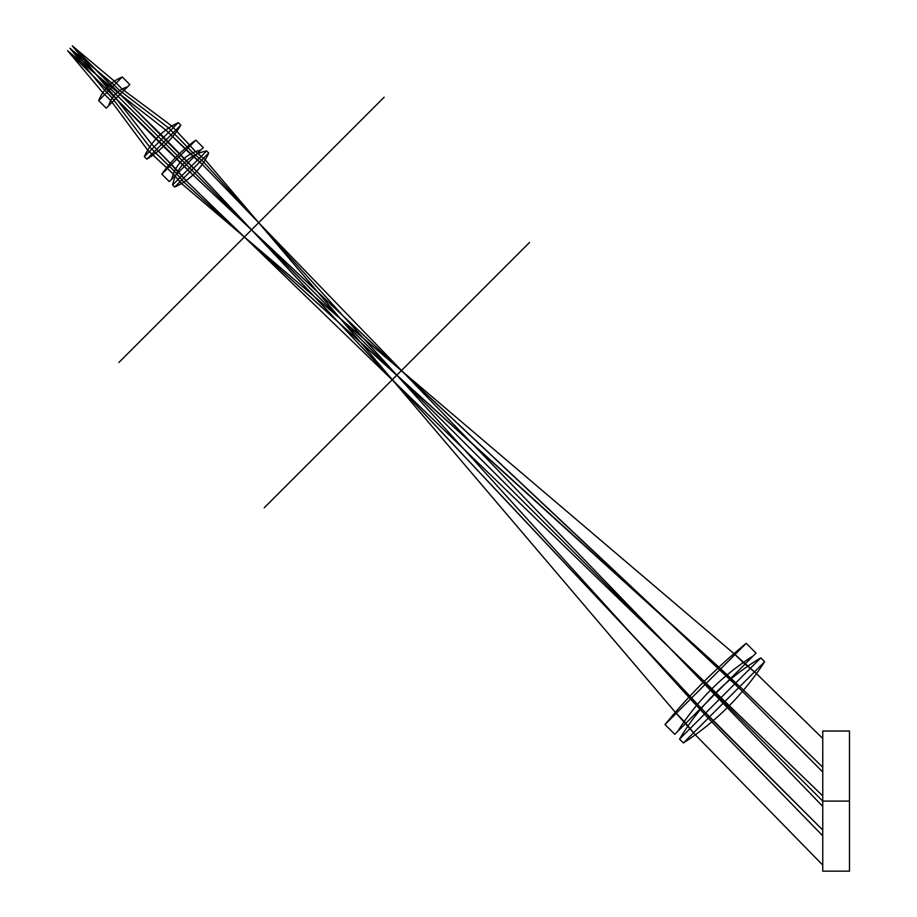 <?xml version="1.0" encoding="UTF-8"?>
<svg xmlns="http://www.w3.org/2000/svg" width="917" height="917" viewBox="0 0 917 917"><rect width="100%" height="100%" fill="white"/><g stroke="black" fill="none" stroke-linecap="round" stroke-linejoin="round"><path stroke-width="1.38" d="M822.755 731.021L822.755 871.15L822.755 731.021L849.474 731.021L849.474 871.15L849.474 731.021L849.474 871.15L822.755 871.15L822.755 731.021M822.755 733.887L822.755 868.284L822.755 733.887M849.474 733.887L849.474 868.284L849.474 733.887M822.755 801.091L725.897 704.222L822.755 801.091L727.662 705.987L822.755 801.091L727.754 706.079L822.755 801.091L849.474 801.091L822.755 801.091L69.921 48.246L108.137 86.462L69.921 48.246L111.863 83.011L119.714 90.554L168.682 128.013L192.96 152.784L203.746 162.183L688.85 697.264L711.764 721.885L822.755 835.823M764.64 661.742L683.417 742.965L764.64 661.742A275.295 275.295 0 0 1 683.417 742.965L679.554 739.102A233.193 233.193 0 0 1 760.778 657.879L679.554 739.102L760.778 657.879L679.554 739.102L760.778 657.879L764.64 661.742M724.029 702.353C729.714 708.039 729.714 708.039 724.029 702.353L720.166 698.49C713.426 691.75 713.426 691.75 720.166 698.49L724.029 702.353M756.009 653.11L674.786 734.334L756.009 653.11L746.232 643.333L665.008 724.556L746.232 643.333A585.711 585.711 0 0 0 665.008 724.556L674.786 734.334L677.617 731.502A241.939 241.939 0 0 1 753.178 655.942L756.009 653.11M715.398 693.722C709.792 688.117 709.792 688.117 715.398 693.722L705.62 683.944C702.972 681.297 702.972 681.297 705.62 683.944L715.398 693.722M264.199 507.777L529.453 242.524M264.199 242.524L529.453 507.777M118.901 362.479L384.154 97.225M118.901 97.225L384.154 362.479M208.709 153.036L174.711 187.034L208.709 153.036A67.25 67.25 0 0 1 174.711 187.034L172.614 184.947A43.317 43.317 0 0 1 206.623 150.938L172.614 184.947L206.623 150.938L172.614 184.947L206.623 150.938L208.709 153.036M191.71 170.035C195.883 174.207 195.883 174.207 191.71 170.035L189.613 167.937C182.804 161.128 182.804 161.128 189.613 167.937L191.71 170.035M203.265 147.58L169.255 181.589L203.265 147.58L195.825 140.152L161.828 174.15L195.825 140.152A143.786 143.786 0 0 0 161.828 174.15L169.255 181.589L171.708 179.124A39.053 39.053 0 0 1 200.8 150.033L203.265 147.58M186.254 164.579C180.787 159.111 180.787 159.111 186.254 164.579L178.826 157.151C176.924 155.248 176.924 155.248 178.826 157.151L186.254 164.579M180.832 125.148L146.823 159.157L180.832 125.148A104.641 104.641 0 0 1 146.823 159.157L144.313 156.635A68.981 68.981 0 0 1 178.311 122.637L144.313 156.635L178.311 122.637L144.313 156.635L178.311 122.637L180.832 125.148M163.822 142.158C166.458 144.783 166.458 144.783 163.822 142.158L161.312 139.636C157.254 135.578 157.254 135.578 161.312 139.636L163.822 142.158M129.836 84.547L106.223 108.16L129.836 84.547L122.282 76.994L98.669 100.606L122.282 76.994A42.526 42.526 0 0 0 98.669 100.606L106.223 108.16L108.584 105.799A27.831 27.831 0 0 1 127.474 86.909L129.836 84.547M118.029 96.354C114.831 93.156 114.831 93.156 118.029 96.354L110.476 88.8C107.278 85.602 107.278 85.602 110.476 88.8L118.029 96.354M822.755 830.057L710.629 718.366L822.755 830.057L712.406 720.132L822.755 830.057L712.498 720.223L822.755 830.057L701.287 708.486L196.593 171.376L72.305 45.85L110.395 84.364L72.305 45.85L114.407 81.166L122.179 89.075L171.823 126.03L195.642 151.637L205.19 159.856L675.336 712.303L695.315 734.792L822.755 865.109M822.755 771.999L740.042 688.954L822.755 771.999L741.807 690.73L822.755 771.999L741.899 690.822L822.755 771.999L742.449 691.384L718 668.046L193.051 174.918L67.526 50.63L106.04 88.72L67.526 50.63L117.468 92.25L165.828 130.031L185.177 148.497L165.885 130.088L117.571 92.342L67.526 50.63L117.571 92.342L165.885 130.088L190.495 154.067L202.29 164.338L822.755 806.41L202.256 164.303L190.564 154.136L185.2 148.508L202.256 164.303L822.755 806.398M727.754 706.079L108.137 86.462L727.754 706.079M72.305 45.85L118.511 92.938L162.252 135.739L195.172 169.783L710.629 718.366L195.172 169.783L162.252 135.739L118.511 92.938L72.305 45.85L195.573 170.275L712.406 720.132L195.573 170.275L72.305 45.85L195.917 170.654L713.048 720.773L195.917 170.654L161.174 134.799L117.754 92.159L160.693 134.363L196.57 171.33L712.498 720.223L196.57 171.33L72.305 45.85L114.499 81.235L72.305 45.85L113.926 95.792L151.706 144.152L170.172 163.501L151.763 144.21L114.017 95.895L72.305 45.85L114.017 95.895L151.763 144.21L175.743 168.82L186.013 180.615L822.755 795.922M741.899 690.822L193.006 174.895L106.04 88.72L193.006 174.895L741.899 690.822M822.755 835.811L711.214 721.324L689.068 697.528L203.723 162.137L193.04 152.852L168.762 128.059L119.829 90.657L111.943 83.092L69.921 48.246L111.943 83.092L119.829 90.657L168.762 128.059L193.04 152.852L203.723 162.137L689.068 697.528L711.214 721.324L822.755 835.811M822.755 865.098L694.765 734.23L684.85 722.16L675.554 712.589L205.179 159.787L195.745 151.695L171.926 126.076L122.282 89.167L114.499 81.235L122.282 89.167L171.926 126.076L195.745 151.695L205.179 159.787L675.554 712.589L684.85 722.16L694.765 734.23L822.755 865.098M822.755 767.254L743.561 690.088L718.939 667.175L183.858 182.082L174.459 171.284L149.689 147.018L112.229 98.039L104.687 90.187L69.921 48.246L104.767 90.267L69.921 48.246L108.619 86.943L69.921 48.246M822.755 738.483L755.906 673.089L822.755 738.483L756.468 673.64L733.978 653.661L181.532 183.515L173.313 173.966L147.706 150.147L110.751 100.503L102.842 92.732L67.526 50.63L102.91 92.823L67.526 50.63L106.532 89.201L67.526 50.63M742.988 689.538L183.813 182.047L174.528 171.364L149.735 147.087L112.321 98.153L104.767 90.267L112.321 98.153L149.735 147.087L174.528 171.364L183.813 182.047L742.988 689.538M822.755 795.933L185.979 180.58L170.184 163.524L185.979 180.58L822.755 795.933M755.906 673.089L743.836 663.174L734.265 653.878L181.463 183.503L173.37 174.07L147.752 150.25L110.842 100.606L102.91 92.823L110.842 100.606L147.752 150.25L173.37 174.07L181.463 183.503L734.265 653.878L743.836 663.174L755.906 673.089M727.662 705.987L108.275 86.599L727.662 705.987M741.807 690.73L191.951 173.898L156.876 139.946L106.177 88.857L156.876 139.946L191.951 173.898L741.807 690.73M725.897 704.222L108.619 86.943L725.897 704.222M740.042 688.954L191.458 173.496L157.415 140.576L106.532 89.201L157.415 140.576L191.458 173.496L740.042 688.954M728.304 706.629L108.091 86.416L728.304 706.629M742.449 691.372L192.329 174.241L105.994 88.674L192.329 174.241L742.449 691.372"/></g></svg>
